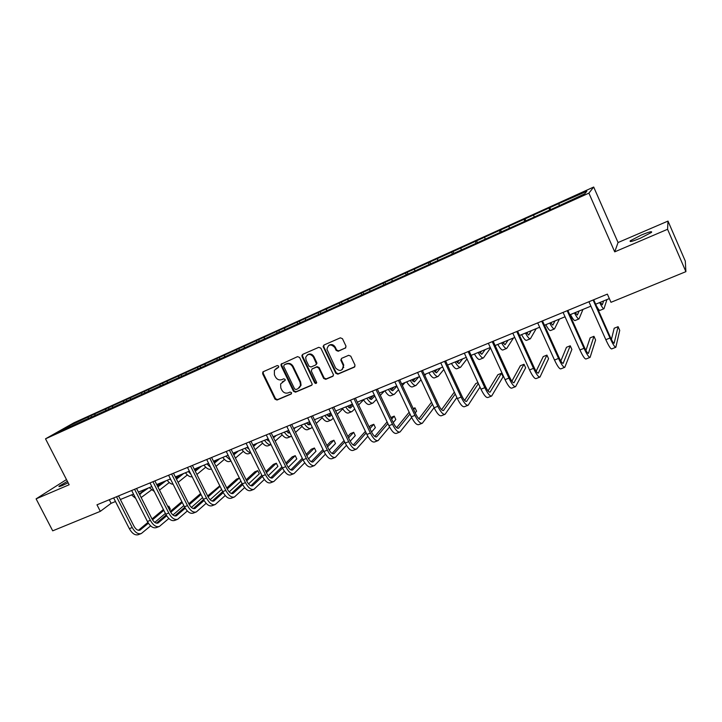 <?xml version="1.0" encoding="UTF-8"?>
<svg xmlns="http://www.w3.org/2000/svg" width="722" height="722" viewBox="0 0 722 722"><rect width="100%" height="100%" fill="white"/><g stroke="black" fill="none" stroke-linecap="round" stroke-linejoin="round"><path stroke-width="1.08" d="M278.71 366.126L277.293 365.531L263.241 371.704L262.618 373.698L275.01 399.185L277.013 400.042L291.092 394.05L291.544 392.66L290.127 392.064L288.304 392.84C285.587 393.661 283.439 392.759 281.851 390.115L280.813 387.985L280.596 383.96L285.19 380.268L285.136 379.411L283.719 378.815L281.896 379.61C279.179 380.449 277.031 379.537 275.434 376.893L274.405 374.754L274.387 370.251L278.259 367.534L278.71 366.126M641.181 235.101L630.315 240.778C629.115 242.294 632.508 241.41 640.504 238.143L651.443 232.439C652.589 230.932 649.168 231.816 641.181 235.101M67.399 481.339L59.15 486.15C58.374 486.935 59.502 486.691 62.525 485.428L68.13 482.774M345.278 348.194L346.018 346.199L342.454 338.69L340.351 337.833L323.952 345.035L323.104 346.461L335.784 373.301L337.86 374.167L354.303 367.173L355.034 365.179L350.766 356.172L348.663 355.314L341.605 358.356L340.802 360.125L343.284 365.549C342.49 371.09 339.927 371.911 335.586 368.012L326.922 349.258C328.284 344.277 330.902 343.699 334.764 347.508L336.136 350.396L338.23 351.262L345.82 347.787M614.72 251.852L667.57 229.289L685.9 271.652L685.295 261.111L667.994 221.085L618.059 242.538L593.692 187.034L588.899 193.135L614.72 251.852L618.059 242.538M66.478 479.561L36.1 498.857L69.15 484.751L45.513 438.823L588.899 193.135M36.1 498.857L52.706 530.832L100.322 511.347L111.107 503.315L115.484 501.519M685.9 271.652L610.992 302.31L607.364 294.125L96.974 504.813L100.322 511.347M299.621 357.471L297.572 356.623L281.057 364.231L281.084 365.603L293.511 391.306L295.533 392.163L311.426 385.404L312.247 384.23L299.621 357.471M302.653 354.394L318.781 347.309L320.857 348.157L333.51 374.808L332.68 376.37L325.739 379.321L323.673 378.454L318.619 367.913L316.561 367.056L311.985 369.023L311.317 371.054L316.696 382.534C316.245 383.68 315.568 383.77 314.675 382.813L301.995 356.433L302.653 354.394M593.692 187.034L73.96 422.767L45.513 438.823M549.83 207.647L90.936 415.664L69.465 425.709L57.832 432.279L555.471 207.449L584.748 193.812L586.842 191.249L559.514 203.261L549.83 207.647L550.706 209.606M549.659 210.084L549.144 208.333M534.109 216.726L533.711 215.327M524.632 221.41L524.154 219.659M509.371 227.926L509.01 226.518M500.057 232.52L499.624 230.778M485.085 238.919L484.751 237.52M475.933 243.44L475.536 241.69M461.232 249.713L460.925 248.314M452.243 254.162L451.873 252.411M437.803 260.317L437.523 258.918M428.967 264.685L428.633 262.943M414.789 270.732L414.527 269.333M406.107 275.028L405.8 273.295M392.172 280.966L391.947 279.567M383.635 285.199L383.364 283.457M369.953 291.02L369.745 289.63M361.56 295.163L361.316 293.448M348.112 300.903L347.932 299.513M339.836 304.855L339.638 303.276M326.651 310.622L326.488 309.233M318.501 314.404L318.339 312.924M305.541 320.171L305.406 318.79M297.527 323.808L297.392 322.418M284.793 329.566L284.676 328.185M276.905 333.131L276.797 331.75M264.387 338.798L264.288 337.418M256.626 342.309L256.536 340.928M244.316 347.878L244.235 346.506M236.69 351.334L236.617 349.962M224.578 356.812L224.515 355.441M217.069 360.215L217.015 358.843M205.156 365.603L205.111 364.24M197.765 368.951L197.729 367.579M186.05 374.249L186.023 372.886M178.776 377.543L178.758 376.18M167.242 382.759L167.233 381.406M160.085 385.999L160.085 384.636M148.732 391.143L148.741 389.781M141.692 394.329L141.711 392.967M130.52 399.383L130.538 398.03M123.588 402.524L123.615 401.17M112.587 407.497L112.623 406.152M105.764 410.592L105.809 409.239M94.916 415.737L94.979 414.139M88.21 418.534L88.274 417.181M70.251 426.657L69.465 425.709M667.57 229.289L667.994 221.085M120.366 499.507L133.516 494.11M138.398 492.097L151.828 486.583M156.719 484.57L170.446 478.93M175.338 476.917L189.354 471.159M194.254 469.147L208.577 463.262M213.468 461.25L228.116 455.23M233.007 453.226L247.971 447.071M252.871 445.059L268.169 438.777M273.06 436.765L288.701 430.339M293.583 428.336L309.576 421.756M314.458 419.753L330.811 413.038M335.694 411.026L352.417 404.158M357.291 402.154L374.393 395.124M379.267 393.129L396.766 385.936M401.622 383.942L419.527 376.586M424.374 374.592L442.694 367.065M447.541 365.07L466.277 357.372M471.114 355.386L490.292 347.499M495.121 345.522L514.75 337.454M519.56 335.477L539.668 327.219M544.46 325.243L565.037 316.787M569.82 314.819L590.894 306.164M595.659 304.206L609.341 298.583M559.297 205.328L558.882 203.92M109.284 499.732L111.107 503.315M91.613 416.991L90.936 415.664M109.085 409.085L108.408 407.75M126.837 401.053L126.16 399.699M144.869 392.885L144.183 391.532M163.181 384.6L162.495 383.229M181.791 376.18L181.105 374.799M200.689 367.624L200.003 366.225M219.903 358.933L219.217 357.516M239.433 350.089L238.738 348.672M259.279 341.109L258.575 339.674M300.884 385.728L300.587 385.115M279.45 331.976L278.755 330.532M299.964 322.698L299.26 321.236M343.735 367.57L343.446 366.957M320.821 313.258L320.117 311.778M342.038 303.655L341.335 302.166M363.617 293.89L362.904 292.383M385.575 283.981L384.853 282.437M407.975 274.008L407.19 272.311M430.772 263.873L429.915 262.005M453.912 253.404L453.046 251.527M477.459 242.745L476.592 240.85M501.429 231.906L500.563 229.984M525.842 220.86L524.975 218.919M278.656 367.209L275.966 368.581M282.266 381.92L285.109 380.449M263.34 371.659L263.196 373.301L275.56 398.752L277.564 399.6L291.535 393.661M281.788 363.554L281.634 365.206L294.044 390.873L296.065 391.73L311.985 384.961M284.161 364.944L283.71 366.361L294.621 388.941L296.047 389.537L297.987 388.716L300.523 385.503L300.081 382.299L292.609 366.812C291.002 364.141 288.836 363.238 286.102 364.096L284.396 364.781M299.251 387.885L301.047 385.088L300.605 381.884L300.081 382.299M284.712 364.556L286.652 363.707C289.378 362.841 291.544 363.744 293.15 366.415L300.605 381.884M311.967 369.032L317.066 366.65L319.124 367.507L324.169 378.039L326.227 378.897L333.257 375.909M302.689 354.376L302.518 356.045L315.18 382.389L316.561 383.012M313.357 356.939C310.298 353.419 307.743 353.572 305.695 357.39L306.065 360.116L308.962 366.153L311.02 367.002L315.586 365.025L316.426 363.78L313.357 356.939L313.871 356.551C312.084 353.852 309.928 353.302 307.41 354.881M316.119 364.619L316.931 363.383L316.768 362.588L316.254 362.986M313.871 356.551L316.768 362.588M328.681 345.486C331.245 343.852 333.438 344.403 335.252 347.129L336.623 350.017L338.708 350.874L345.757 347.814M342.354 369.493L343.762 365.151L343.492 364.43L343.013 364.827M341.533 358.392L341.28 359.727L343.492 364.43M323.952 345.035L323.772 346.731L336.262 372.886L338.338 373.752L354.89 366.704M139.481 494.227L148.497 487.955M139.355 493.974L145.727 489.092M160.32 483.09L157.197 485.518M151.44 489.985L141.16 497.539M135.682 498.379L131.539 494.922M140.925 533.675L138.516 534.623C135.267 535.661 132.207 533.684 129.337 528.675L113.652 497.936M150.627 525.869L141.377 533.495C138.137 534.533 135.086 532.547 132.216 527.529L116.522 496.745M118.534 495.915L133.931 526.13C135.835 529.47 137.875 530.796 140.041 530.11L148.416 523.224M152.495 519.813L163.84 510.346M167.982 506.889L168.822 506.176L167.829 506.582M138.434 530.291L147.911 522.403M152.026 518.974L163.407 509.497M170.356 509.218L168.822 506.176L170.356 509.218L169.517 509.931M165.383 513.414L154.761 522.376M157.892 486.89L165.925 480.789M157.576 486.258L163.109 481.944M177.477 476.042L175.626 477.504M169.255 482.531L159.517 490.103M154.3 491.474L149.228 487.648M176.475 479.182L183.614 473.524M176.078 478.397L180.753 474.697M194.895 468.885L194.344 469.327M187.35 474.941L178.081 482.386M171.168 480.383L170.103 479.074M173.127 484.272C171.132 484.182 169.156 482.847 167.197 480.265M158.975 526.591L156.503 527.556C153.317 528.576 150.293 526.555 147.423 521.501L131.675 490.491M168.84 518.486L159.418 526.419C156.241 527.43 153.217 525.399 150.347 520.336L134.59 489.29M136.566 488.478L152.017 518.947C153.93 522.322 155.943 523.676 158.064 522.999L166.683 515.779M170.753 512.322L182.296 502.503M156.439 523.161L166.168 514.921M170.275 511.438L181.854 501.628M183.848 505.599L172.937 514.976M177.305 519.398L174.778 520.391C171.665 521.374 168.668 519.317 165.789 514.208L149.986 482.928M187.341 510.977L177.738 519.226C174.634 520.21 171.637 518.143 168.758 513.035L152.947 481.709M154.878 480.915L170.383 511.654C172.305 515.066 174.3 516.438 176.376 515.788L185.229 508.207M189.29 504.696L201.032 494.516M174.733 515.923L184.706 507.295M188.803 503.757L200.572 493.586M202.584 497.62L191.393 507.431M195.283 471.222L201.573 466.141M194.868 470.392L198.676 467.333M205.725 467.215L196.889 474.444M190.897 474.237L188.388 471.556M192.151 476.755C190.003 477.161 187.765 475.834 185.437 472.766M214.398 463.109L219.804 458.65M213.965 462.242L216.862 459.86M224.389 459.354L216.004 466.349M210.671 467.468L206.97 463.921M211.393 468.93L211.149 469.029C208.956 469.878 206.564 468.587 203.974 465.158M227.809 455.365L228.486 455.988M233.811 454.842L238.323 451.042M233.359 453.93L235.336 452.27M248.088 447.306L247.357 447.938M243.35 451.349L235.417 458.109M230.598 460.257L225.842 456.169M230.941 460.952L229.867 461.394C227.737 462.215 225.381 460.889 222.8 457.423M195.924 512.088L193.343 513.098C190.301 514.055 187.332 511.961 184.453 506.808L168.596 475.247M206.14 503.324L196.348 511.925C193.315 512.873 190.355 510.77 187.476 505.608L171.601 474.011M173.488 473.235L189.056 504.245C190.969 507.683 192.945 509.091 194.967 508.459L204.073 500.499M208.116 496.926L220.057 486.348M219.795 485.816L207.62 495.933M193.315 508.559L203.541 499.534M221.609 489.471L210.138 499.741M214.84 504.66L212.205 505.698C209.227 506.627 206.302 504.488 203.423 499.29L187.503 467.45M225.228 495.536L215.255 504.507C212.295 505.427 209.371 503.279 206.492 498.072L190.563 466.186M192.395 465.428L208.017 496.718C209.94 500.193 211.88 501.619 213.856 501.005L223.224 492.639M227.25 488.993L239.379 478.009L236.509 479.137L226.735 487.955M212.187 501.077L222.683 491.619L206.718 459.517M240.931 481.15L229.19 491.908M244.632 487.594L234.46 496.962C231.582 497.855 228.694 495.662 225.805 490.409L209.822 458.235M211.609 457.495L227.286 489.065C229.208 492.575 231.13 494.038 233.062 493.442L242.673 484.633M246.68 480.915L257.745 470.654L254.785 471.836L246.148 479.823M231.365 493.478L242.114 483.541M257.745 470.654L259.306 473.822L248.548 483.911M234.063 497.124L231.365 498.18C228.468 499.073 225.58 496.898 222.692 491.646L225.805 490.409M253.593 489.453L250.832 490.536C248.025 491.393 245.173 489.173 242.276 483.875L226.248 451.449M264.342 479.489L253.982 489.299C251.184 490.157 248.341 487.928 245.453 482.621L229.406 450.149M231.139 449.436L246.87 481.294C248.801 484.832 250.696 486.321 252.565 485.753L262.438 476.466M266.427 472.666L276.345 463.217L273.34 464.417L265.858 471.52M250.859 485.744L261.86 475.311M276.345 463.217L277.907 466.412L268.223 475.753M273.448 481.664L270.624 482.765C267.898 483.596 265.082 481.33 262.194 475.978L246.103 443.254M284.378 471.222L273.828 481.511C271.111 482.332 268.304 480.058 265.416 474.697L249.307 441.927M250.985 441.241L266.779 473.388C268.71 476.971 270.579 478.478 272.393 477.937L282.519 468.127M286.481 464.255L295.235 455.672L292.184 456.891L285.885 463.037M270.669 477.874L281.923 466.899M295.235 455.672L296.805 458.894L288.222 467.414M293.628 473.74L290.74 474.877C288.096 475.663 285.325 473.352 282.428 467.946L266.283 434.924M304.738 462.784L293.998 473.596C291.363 474.381 288.601 472.062 285.704 466.647L269.55 433.579M271.174 432.911L287.022 465.356C288.944 468.966 290.785 470.509 292.545 469.995L302.933 459.616M306.85 455.654L314.413 448.01L311.317 449.246L306.227 454.364M290.804 469.878L302.301 458.317M314.413 448.01L315.983 451.259L308.547 458.885M314.151 465.69L311.191 466.845C308.637 467.603 305.911 465.248 303.014 459.788L286.805 426.449M325.432 454.156L314.503 465.546C311.958 466.295 309.242 463.93 306.345 458.461L290.127 425.077M291.697 424.437L307.599 457.188C309.53 460.835 311.335 462.414 313.032 461.918L323.673 450.916M327.544 446.864L333.898 440.221L330.757 441.485L326.885 445.501M311.272 461.737L323.005 449.535M333.898 440.221L335.477 443.507L329.196 450.158M335.008 457.495L331.985 458.687C329.521 459.4 326.84 456.999 323.943 451.485L307.68 417.839M346.461 445.33L335.351 457.369C332.905 458.073 330.225 455.663 327.328 450.14L311.056 416.441M312.563 415.818L328.519 448.885C330.45 452.568 332.237 454.174 333.871 453.705L344.746 442.026M348.573 437.866L353.69 432.316L350.495 433.597L347.878 436.422M332.084 453.452L344.033 440.555M353.69 432.316L355.269 435.628L350.197 441.214M356.226 449.174L353.13 450.393C350.766 451.06 348.13 448.615 345.233 443.037L328.907 409.076M367.832 436.287L356.551 449.048C354.195 449.716 351.578 447.252 348.672 441.674L332.346 407.65M333.79 407.055L349.8 440.438C351.731 444.156 353.482 445.799 355.053 445.357L366.153 432.92M369.926 428.651L373.788 424.283L370.548 425.583L369.186 427.108M353.238 445.023L365.404 431.359M373.788 424.283L375.377 427.623L371.541 432.036M377.805 440.7L374.628 441.945C372.362 442.586 369.781 440.086 366.884 434.454L350.504 400.159M389.564 427.009L378.111 440.582C375.864 441.205 373.292 438.705 370.386 433.065L354.006 398.715M355.377 398.147L371.451 431.846C373.382 435.601 375.097 437.279 376.595 436.864L387.904 423.597M391.622 419.202L394.221 416.125L390.837 417.542M374.763 436.431L387.109 421.919M394.221 416.125L395.809 419.491L393.228 422.596M399.753 432.09L396.504 433.362C394.347 433.958 391.811 431.404 388.914 425.718L372.48 391.089M411.639 417.478L400.042 431.973C397.903 432.559 395.376 429.996 392.479 424.301L376.036 389.618M377.344 389.077L393.472 423.101C395.403 426.901 397.082 428.606 398.517 428.218L410.006 414.031M413.652 409.482L414.979 407.831L413.201 408.535M396.649 427.677L409.157 412.226M414.979 407.831L416.576 411.224L415.258 412.894M422.081 423.327L418.76 424.626C416.702 425.177 414.229 422.578 411.323 416.829L394.835 381.857M434.084 407.668L422.361 423.218C420.321 423.751 417.857 421.143 414.951 415.385L398.463 380.359M399.699 379.853L415.872 414.211C417.803 418.047 419.455 419.789 420.809 419.428L432.451 404.185M418.913 418.76L431.539 402.235M436.07 399.401L437.622 402.903M444.797 414.41L441.395 415.746C439.454 416.242 437.036 413.589 434.13 407.777L417.596 372.462M456.873 397.533L445.059 414.302C443.137 414.798 440.727 412.136 437.83 406.315L421.278 370.946M422.451 370.458L438.678 405.159C440.61 409.04 442.216 410.818 443.498 410.493L455.239 394.041M454.337 392.1L441.566 409.663M467.919 405.331L464.436 406.703C462.612 407.154 460.248 404.446 457.351 398.571L440.754 362.904M479.995 387.064L468.163 405.241C466.358 405.683 464.011 402.957 461.105 397.082L444.508 361.352M445.6 360.901L461.881 395.945C463.813 399.871 465.383 401.685 466.583 401.387L478.379 383.553M477.964 382.66L475.798 383.526L464.607 400.376M491.456 396.098L487.882 397.497C486.186 397.903 483.884 395.133 480.978 389.194L464.336 353.166M469.174 351.172L485.5 386.568C487.431 390.53 488.956 392.389 490.085 392.127L501.474 373.265L503.09 376.794L491.682 396.008C490.003 396.405 487.711 393.625 484.805 387.678L468.154 351.587M501.474 373.265L497.9 374.7L488.045 390.891M515.418 386.694L511.754 388.129C510.183 388.481 507.945 385.656 505.048 379.655L488.352 343.257M493.171 341.262L509.551 377.019C511.483 381.026 512.963 382.922 514.01 382.696L524.01 364.267L525.634 367.823L515.625 386.613C514.064 386.956 511.835 384.122 508.938 378.102L492.233 341.65M524.01 364.267L520.372 365.72L511.898 381.18M539.803 377.119L536.058 378.59C534.614 378.888 532.439 376 529.542 369.935L512.801 333.158M517.611 331.172L534.036 367.299C535.968 371.352 537.412 373.283 538.359 373.093L546.933 355.107L548.558 358.699L539.993 377.046C538.567 377.335 536.41 374.438 533.513 368.355L516.762 331.524M546.933 355.107L543.233 356.587L536.166 371.225M564.649 367.372L560.804 368.879C559.496 369.113 557.393 366.171 554.505 360.034L537.7 322.878M542.502 320.902L558.981 357.399C560.904 361.496 562.303 363.473 563.16 363.319L570.245 345.793L571.878 349.421L564.812 367.299C563.521 367.534 561.436 364.583 558.539 358.428L541.735 321.218M570.245 345.793L566.481 347.291L560.841 361M246.924 447.505L248.891 448.94M253.53 446.413L257.131 443.308M253.061 445.447L254.099 444.562M267.23 439.156L266.562 439.743M262.6 443.2L255.146 449.698M250.715 452.64C248.864 452.486 246.969 451.033 245.02 448.29M250.814 452.847L248.882 453.633C246.807 454.427 244.496 453.073 241.924 449.562M266.346 439.527L269.333 441.169M273.566 437.812L276.228 435.465M268.295 440.989L268.963 440.411M282.158 434.888L275.181 441.124M271.012 444.599C269.053 445.077 266.878 443.633 264.505 440.285M270.994 444.608L268.196 445.754C266.192 446.521 263.909 445.131 261.355 441.575M286.083 431.413L289.856 432.731L288.935 433.11M293.926 429.039L295.632 427.487M287.952 432.884L289.332 431.639M302.031 426.413L295.551 432.37M291.498 436.097L290.993 436.449C289.071 437.189 286.842 435.754 284.306 432.144M290.686 436.575L287.825 437.74C285.885 438.489 283.647 437.054 281.111 433.462M306.146 423.173L309.512 424.771L310.586 423.841M314.612 420.078L315.352 419.392M307.915 424.644L310.027 422.686M322.22 417.758L316.236 423.435M312.22 427.234L310.992 428.29C309.133 428.994 306.949 427.523 304.431 423.877M310.686 428.408L307.762 429.608C305.893 430.321 303.7 428.859 301.182 425.213M326.543 414.789L329.828 416.45L331.642 414.762M328.212 416.26L331.055 413.535M342.733 408.923L337.255 414.293M333.284 418.182L331.317 419.996C329.53 420.673 327.382 419.166 324.891 415.466M331.028 420.114L328.041 421.332C326.236 422.018 324.088 420.52 321.588 416.829M347.273 406.269L350.477 407.984L353.049 405.484M348.843 407.731L352.426 404.176M363.581 399.889L358.617 404.934M354.692 408.923L351.975 411.567C350.26 412.217 348.166 410.665 345.685 406.919M351.695 411.675L348.645 412.93C346.921 413.58 344.809 412.036 342.327 408.3M368.346 397.614L371.46 399.383L374.799 395.981M369.817 399.049L373.093 395.665M384.42 391.008L380.323 395.349M376.442 399.447L372.976 402.993C371.343 403.616 369.294 402.028 366.83 398.237M372.714 403.102L369.592 404.374C367.94 405.006 365.883 403.417 363.419 399.636M389.781 388.806L392.804 390.638L396.91 386.252M391.134 390.214L394.068 387.037M405.06 382.525L402.362 385.512M398.553 389.736L394.338 394.284C392.777 394.871 390.782 393.237 388.337 389.393M394.086 394.383L390.891 395.683C389.32 396.279 387.308 394.654 384.871 390.819M411.576 379.853L414.509 381.748L418.85 376.857M412.813 381.207L415.394 378.283M426.025 373.906L424.753 375.395M421.007 379.763L416.053 385.422C414.581 385.972 412.632 384.303 410.213 380.404M415.809 385.521L412.551 386.848C411.062 387.407 409.103 385.747 406.685 381.857M433.742 370.738L436.584 372.705L440.591 367.931M434.861 372.038L437.081 369.366M443.822 369.502L438.137 376.406C436.756 376.92 434.861 375.205 432.469 371.261M437.911 376.496L434.572 377.859C433.173 378.382 431.269 376.676 428.877 372.742M456.304 361.469L459.039 363.509L462.694 358.843M457.279 362.679L459.129 360.305M466.999 358.915L460.609 367.236C459.309 367.715 457.477 365.964 455.104 361.966M460.401 367.327L456.981 368.716C455.663 369.204 453.822 367.453 451.449 363.464M479.246 352.038L481.881 354.15L485.184 349.601M480.076 353.139L481.556 351.091M490.509 347.959L483.469 357.913C482.26 358.356 480.482 356.551 478.135 352.498M483.271 357.995L479.778 359.421C478.551 359.863 476.764 358.067 474.417 354.024M502.602 342.445L505.12 344.629L508.062 340.206M503.27 343.383L504.362 341.723M513.441 337.995L506.727 348.419C505.617 348.825 503.902 346.975 501.582 342.869M506.546 348.491L502.972 349.953C501.844 350.36 500.12 348.518 497.792 344.421M526.365 332.68L528.775 334.936L531.329 330.64M526.852 333.402L527.574 332.183M536.22 328.627L530.39 338.762C529.379 339.123 527.728 337.219 525.436 333.059M530.228 338.826L526.573 340.324C525.544 340.694 523.883 338.798 521.591 334.647M550.561 322.734L552.853 325.071L555.01 320.911M550.832 323.167L551.184 322.481M559.388 319.115L554.487 328.934C553.575 329.25 551.987 327.301 549.731 323.077M554.343 328.988L550.597 330.523C549.668 330.847 548.07 328.898 545.805 324.692M575.199 312.635L577.365 315.027L579.107 311.011M582.961 309.422L579.008 318.925C578.205 319.196 576.688 317.193 574.459 312.915M578.882 318.98L575.055 320.541C574.234 320.821 572.699 318.826 570.47 314.557M589.946 357.444L586.011 358.987C584.838 359.168 582.807 356.154 579.919 349.953L563.079 312.409M567.853 310.433L584.387 347.318C586.309 351.461 587.654 353.473 588.421 353.365L593.962 336.317L595.596 339.981L590.091 357.381C588.944 357.552 586.923 354.538 584.035 348.32L567.185 310.713M593.962 336.317L590.136 337.842L585.93 350.441M600.271 302.31L602.319 304.801L603.628 300.93M606.94 299.576L603.98 308.736C603.285 308.962 601.841 306.913 599.648 302.572M603.872 308.781L599.946 310.379C599.359 310.64 598.15 309.079 596.318 305.686M615.713 347.327L611.687 348.906C610.659 349.033 608.7 345.955 605.821 339.683L588.926 301.733M593.692 299.765L610.261 337.048C612.184 341.235 613.483 343.293 614.151 343.221L618.095 326.678L619.729 330.369L615.839 347.273C614.837 347.39 612.897 344.304 610.018 338.013L593.114 300.009M618.095 326.678L614.196 328.23L611.408 339.457M276.995 367.94L276.436 368.337M283.403 381.189L282.862 381.604M277.564 399.6L277.013 400.042M275.56 398.752L275.01 399.185M263.196 373.301L262.618 373.698M311.931 384.979L311.426 385.404M296.065 391.73L295.533 392.163M294.044 390.873L293.511 391.306M281.634 365.206L281.084 365.603M293.15 366.415L292.609 366.812M286.652 363.707L286.102 364.096M333.167 375.954L332.68 376.37M326.227 378.897L325.739 379.321M324.169 378.039L323.673 378.454M319.124 367.507L318.619 367.913M317.066 366.65L316.561 367.056M312.5 368.626L311.985 369.023M315.18 382.389L314.675 382.813M302.518 356.045L301.995 356.433M338.708 350.874L338.23 351.262M336.623 350.017L336.136 350.396M335.252 347.129L334.764 347.508M341.389 360.016L340.91 360.413M354.755 366.767L354.303 367.173M338.338 373.752L337.86 374.167M336.262 372.886L335.784 373.301M323.772 346.731L323.266 347.101M139.815 494.209L140.952 493.74M129.337 528.675L132.216 527.529M139.111 530.336L140.591 529.758M157.856 486.818L158.578 486.52M147.423 521.501L150.347 520.336M157.152 523.224L158.596 522.656M165.789 514.208L168.758 513.035M175.473 516.004L176.89 515.445M184.453 506.808L187.476 505.608M194.092 508.667L195.472 508.117M203.423 499.29L206.492 498.072M213.008 501.203L214.353 500.68M232.222 493.631L233.531 493.117M242.276 483.875L245.453 482.621M251.752 485.933L253.025 485.428M262.194 475.978L265.416 474.697M271.607 478.108L272.835 477.621M282.428 467.946L285.704 466.647M291.787 470.148L292.97 469.679M303.014 459.788L306.345 458.461M312.301 462.062L313.447 461.611M323.943 451.485L327.328 450.14M333.158 453.84L334.259 453.407M345.233 443.037L348.672 441.674M354.367 445.474L355.423 445.059M366.884 434.454L370.386 433.065M375.945 436.972L376.947 436.575M388.914 425.718L392.479 424.301M397.885 428.317L398.851 427.938M411.323 416.829L414.951 415.385M420.213 419.518L421.125 419.157M434.13 407.777L437.83 406.315M442.929 410.556L443.786 410.222M457.351 398.571L461.105 397.082M466.051 401.441L466.854 401.134M480.978 389.194L484.805 387.678M489.588 392.163L490.328 391.875M505.048 379.655L508.938 378.102M513.541 382.723L514.226 382.452M529.542 369.935L533.513 368.355M537.935 373.112L538.558 372.859M554.505 360.034L558.539 358.428M562.772 363.319L563.331 363.094M308.944 424.906L309.828 424.545M329.277 416.576L330.125 416.233M349.944 408.111L350.757 407.777M370.955 399.501L371.731 399.185M392.317 390.746L393.057 390.449M414.049 381.848L414.744 381.559M436.142 372.787L436.801 372.516M458.623 363.581L459.237 363.328M481.493 354.204L482.061 353.97M504.768 344.674L505.292 344.457M528.45 334.963L528.928 334.773M579.919 349.953L584.035 348.32M588.069 353.338L588.556 353.148M605.821 339.683L610.018 338.013M630.649 241.536L630.315 240.778M263.25 371.785L262.673 372.191M281.607 363.843L281.057 364.231M301.047 385.088L300.523 385.503M316.931 363.383L316.426 363.78M302.401 354.944L301.877 355.332M343.762 365.151L343.284 365.549M341.28 359.727L340.802 360.125M323.6 346.082L323.104 346.461"/></g></svg>
